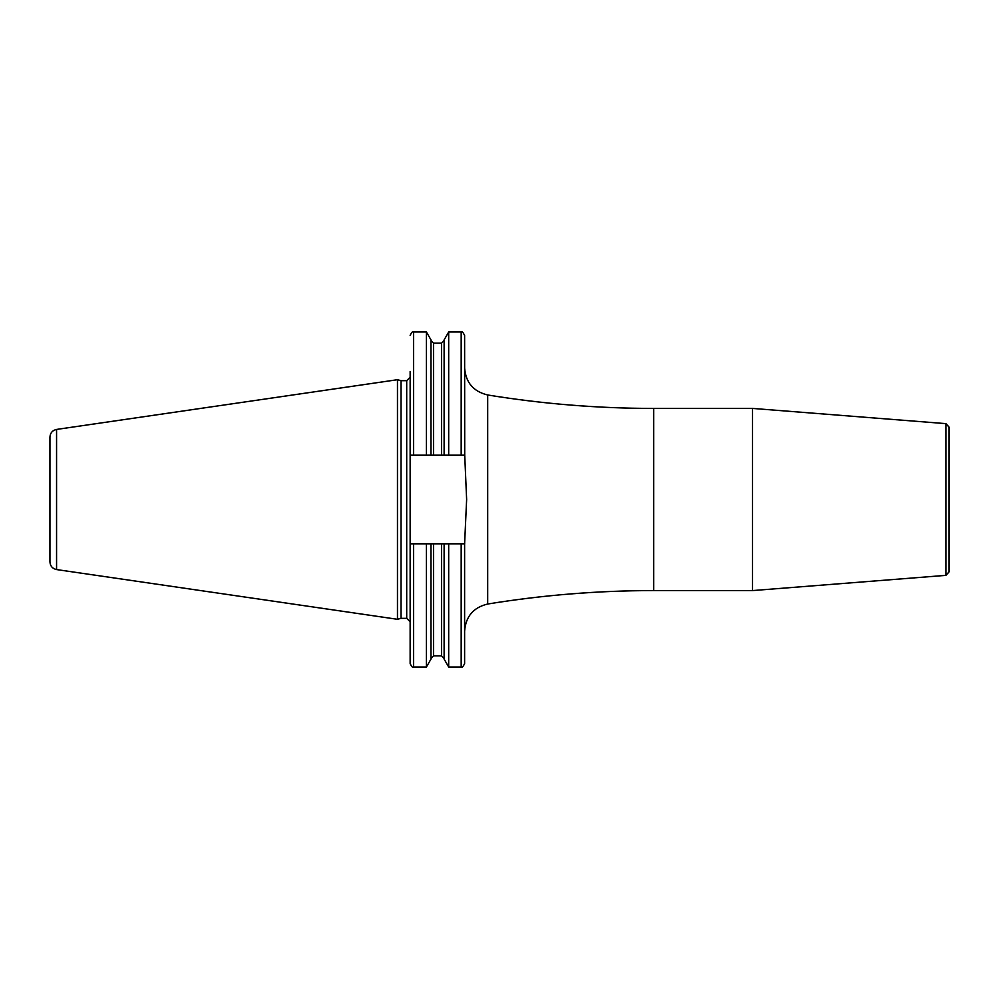 <?xml version="1.0" encoding="UTF-8"?>
<svg xmlns="http://www.w3.org/2000/svg" width="999" height="999" viewBox="0 0 999 999"><rect width="100%" height="100%" fill="white"/><g stroke="black" fill="none" stroke-linecap="round" stroke-linejoin="round"><path stroke-width="1.5" d="M49.95 499.5L49.95 437.075C50.262 432.892 52.472 430.344 56.568 429.433L397.465 379.707L397.465 619.293L56.568 569.567C52.472 568.656 50.262 566.108 49.95 561.925L49.95 499.5M397.465 619.293L401.036 618.331L401.036 380.669L397.465 379.707M461.176 543.831L410.139 543.831L410.139 377.235L410.139 455.169L464.722 455.169L466.633 499.488L464.61 543.831L464.61 663.573C463.124 666.758 461.975 667.906 461.176 667.007L461.176 543.831L464.722 543.831M461.176 455.169L461.176 331.993C461.938 331.069 463.074 332.217 464.61 335.427L464.722 455.169M752.534 499.5L752.534 408.416L653.646 408.416L653.646 590.584L752.534 590.584L752.534 499.5M945.878 423.638L945.878 575.362L949.05 571.94L949.05 427.06L945.878 423.638L752.534 408.416M949.05 542.457L949.05 456.543M430.981 658.453L433.554 655.881L433.554 543.831L441.546 543.831L441.546 655.881L444.118 658.453M430.981 543.831L430.981 659.103L426.411 667.007L426.411 543.831M430.981 455.169L430.981 339.897L426.411 331.993L426.411 455.169M444.118 543.831L444.118 659.103L448.688 667.007L461.176 667.007M444.118 455.169L444.118 339.897L448.688 331.993L448.688 455.169M448.688 543.831L448.688 667.007M401.036 380.669L406.705 380.669L406.705 618.331L410.139 621.765L410.139 543.831L410.139 663.573C411.6 666.733 412.737 667.881 413.574 667.007L426.411 667.007M410.139 455.169L410.139 371.466M56.568 569.567L56.568 429.433M464.61 367.844C465.696 382.505 473.389 391.546 487.687 394.98L487.687 604.02C473.389 607.454 465.696 616.495 464.61 631.156M413.574 543.831L413.574 667.007M413.574 455.169L413.574 331.993L426.411 331.993M441.546 455.169L441.546 343.119L444.118 340.547M433.554 455.169L433.554 343.119L441.546 343.119M401.036 618.331L406.705 618.331M406.705 380.669L410.139 377.235M464.61 455.169L464.61 454.033M487.687 604.02C542.644 595.067 597.964 590.584 653.646 590.584M487.687 394.98C542.644 403.933 597.964 408.416 653.646 408.416M945.878 575.362L752.534 590.584M433.554 655.881L441.546 655.881M448.688 331.993L461.176 331.993M413.574 331.993C412.737 331.119 411.6 332.267 410.139 335.427M433.554 343.119L430.981 340.547"/></g></svg>
